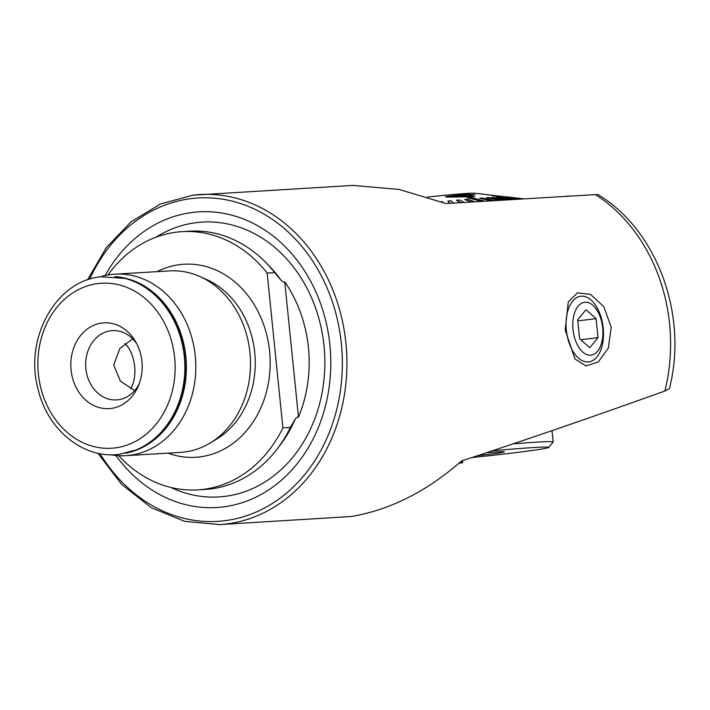 <?xml version="1.0" encoding="UTF-8"?>
<svg xmlns="http://www.w3.org/2000/svg" width="710" height="710" viewBox="0 0 710 710"><rect width="100%" height="100%" fill="white"/><g stroke="black" fill="none" stroke-linecap="round" stroke-linejoin="round"><path stroke-width="1.06" d="M118.748 455.696A129.353 107.325 -93.4 0 0 197.593 489.882L205.11 489.43A129.353 107.325 -93.4 0 0 277.211 448.951A129.353 107.325 -93.4 0 0 290.408 427.447L295.369 418.776L297.534 416.965L298.475 417.161L284.737 281.843A123.709 102.639 86.6 0 1 298.475 417.161M284.737 281.843L283.84 282.145L281.329 280.619L274.681 272.64A129.353 107.325 -93.4 0 0 266.081 262.789A129.353 107.325 -93.4 0 0 189.676 231.185L182.15 231.637A129.353 107.325 -93.4 0 0 176.808 232.117A129.353 107.325 -93.4 0 0 107.947 274.965M565.16 330.043L575.047 359.109L585.981 365.916L598.29 361.985L608.355 348.086L611.212 327.292L603.873 306.711L590.613 294.446L577.487 292.848L568.293 301.998L565.16 330.043M87.49 279.917L106.314 247.586L131.155 221.751L160.593 203.93L192.916 195.179L352.879 185.408L399.002 189.446L445.96 203.548L595.459 194.62A165.306 137.154 86.6 0 1 664.844 391.041C591.785 417.24 524.024 440.537 461.562 460.941C426.79 491.471 390.012 509.993 351.21 516.507L219.541 524.592A165.306 137.154 -93.4 0 0 226.375 523.971A165.306 137.154 -93.4 0 0 346.294 347.27A165.306 137.154 -93.4 0 0 199.812 194.558A165.306 137.154 -93.4 0 0 192.978 195.179M134.74 390.491L120.523 381.332L113.706 365.038L119.786 348.592L132.681 338.856M110.849 408.481A42.982 35.66 -93.4 0 0 138.37 385.947A42.982 35.66 -93.4 0 0 135.734 341.883A42.982 35.66 -93.4 0 0 102.169 322.997A42.982 35.66 -93.4 0 0 71.08 370.017A42.982 35.66 -93.4 0 0 110.849 408.481M136.923 344.093A34.719 28.799 -93.4 0 0 112.411 330.611A34.719 28.799 -93.4 0 0 110.982 330.745A34.719 28.799 -93.4 0 0 85.795 367.851A34.719 28.799 -93.4 0 0 116.555 399.916A34.719 28.799 -93.4 0 0 117.993 399.792A34.719 28.799 -93.4 0 0 139.284 383.613M115.899 455.483A148.097 122.874 -93.4 0 0 222.798 506.967A148.097 122.874 -93.4 0 0 329.893 344.971A148.097 122.874 -93.4 0 0 192.871 212.405A148.097 122.874 -93.4 0 0 105.142 275.515M110.529 454.728A90.915 75.438 -93.4 0 0 125.75 455.669L180.446 452.403A90.915 75.438 -93.4 0 0 184.209 452.066A90.915 75.438 -93.4 0 0 209.991 443.102A90.915 75.438 -93.4 0 0 250.319 357.148A90.915 75.438 -93.4 0 0 200.034 276.607A90.915 75.438 -93.4 0 0 169.601 270.892L114.896 274.158A90.915 75.438 -93.4 0 0 111.142 274.495A90.915 75.438 -93.4 0 0 99.906 276.909M125.75 455.669A90.915 75.438 -93.4 0 0 129.513 455.332A90.915 75.438 -93.4 0 0 195.463 358.142A90.915 75.438 -93.4 0 0 114.896 274.158M274.681 272.64L267.164 273.084A129.353 107.325 -93.4 0 0 182.15 231.637M664.844 391.041L669.379 388.601C688.301 315.932 657.549 230.182 597.935 194.584L595.459 194.62M197.593 489.882A129.353 107.325 -93.4 0 0 282.891 427.899L267.164 273.084M290.408 427.447L282.891 427.899M124.88 343.533A27.273 15.203 -96.9 0 1 130.587 388.743M562.072 196.608L566.766 196.333M566.749 196.164L570.804 196.093M477.537 455.696A41.331 1.154 174.2 0 0 504.322 451.871A41.331 1.154 174.2 0 0 497.275 451.959A41.331 1.154 174.2 0 0 486.465 452.749M492.172 450.85A85.963 2.396 -5.8 0 1 534.062 447.522A85.963 2.396 -5.8 0 1 548.706 447.442A85.963 2.396 -5.8 0 1 471.768 457.595M548.706 447.442L553.134 442.019A90.915 2.538 174.2 0 0 553.161 441.939A90.915 2.538 174.2 0 0 537.647 442.099A90.915 2.538 174.2 0 0 512.939 443.91M459.246 462.911L462.663 462.751L458.793 463.293M497.106 197.007L514.67 199.412A89.682 2.503 -5.8 0 1 516.303 199.324L497.106 197.007L514.688 199.581M510.312 199.661L492.128 197.309L508.333 199.794A89.682 2.503 -5.8 0 1 510.312 199.661L510.312 199.705M484.966 201.223L469.869 197.14L467.082 197.549L481.46 201.427M521.06 199.128L492.438 195.614L518.735 199.199M468.449 194.984L475.159 194.709L468.431 194.815L474.582 196.599L446.954 197.131L445.525 196.617L463.541 194.496L461.624 193.981L463.559 194.655M504.49 196.732L474.431 193.191A38.02 1.065 174.2 0 0 427.562 197.052M450.078 203.309L447.841 201.081L450.238 203.3M460.621 202.678L456.379 200.264L460.888 202.661M471.174 202.048L464.615 199.51L471.555 202.022M491.169 200.85L479.694 198.232L492.447 200.957M500.009 200.318L486.297 197.717L500.887 200.309M508.351 199.963L492.128 197.309M521.779 199.022L504.171 196.741L522.702 198.969M495.021 200.752L482.267 198.028L479.694 198.232M503.177 200.149L488.586 197.557L486.297 197.717M491.808 195.64L519.8 199.173M474.768 201.826L467.615 199.244L464.615 199.51M442.676 202.306L442.428 201.613L441.15 201.738M453.592 203.095L451.081 200.77L447.841 201.081M464.207 202.465L459.521 199.971L456.379 200.264M467.065 197.38L481.957 201.4M523.279 198.933L504.171 196.741M524.033 198.889L506.168 196.874M478.247 193.564L487.326 194.709M474.564 196.439L471.431 196.768M471.413 196.608L446.954 197.131M446.936 196.972L445.525 196.617M461.624 193.981L475.159 194.709M465.281 194.957L452.723 196.191L469.709 196.146L465.281 194.957L469.727 196.315M454.338 196.137L465.298 195.126M585.155 302.238A26.616 14.839 83.1 0 0 573.014 329.591A26.616 14.839 83.1 0 0 590.534 355.177A26.616 14.839 83.1 0 0 602.675 327.825A26.616 14.839 83.1 0 0 585.155 302.238M581.437 296.194A33.059 18.433 83.1 0 0 580.816 296.256A33.059 18.433 83.1 0 0 566.411 330.736A33.059 18.433 83.1 0 0 588.12 361.958A33.059 18.433 83.1 0 0 588.732 361.905A33.059 18.433 83.1 0 0 603.145 327.425A33.059 18.433 83.1 0 0 581.437 296.194M577.674 319.766L579.6 338.75L589.77 347.687L598.024 337.649L596.089 318.666L585.919 309.729L577.674 319.766M577.78 320.876L596.089 318.666M580.718 339.735L598.024 337.649M277.211 448.951L280.015 445.276A124.498 103.296 -93.4 0 0 295.369 418.776M281.329 280.619A124.498 103.296 -93.4 0 0 269.303 266.108L266.081 262.789M135.574 450.122A88.99 73.831 -93.4 0 0 135.823 450.025A88.99 73.831 -93.4 0 0 185.088 361.044A88.99 73.831 -93.4 0 0 125.572 278.568A88.99 73.831 -93.4 0 0 125.315 278.498M209.991 443.102L216.417 439.233A87.126 72.287 -93.4 0 0 255.076 356.864A87.126 72.287 -93.4 0 0 206.885 279.678L200.034 276.607M100.075 453.672A162.004 134.412 -93.4 0 0 224.2 520.794A162.004 134.412 -93.4 0 0 341.359 343.587A162.004 134.412 -93.4 0 0 191.469 198.578A162.004 134.412 -93.4 0 0 89.646 279.207M170.799 487.442A137.678 114.23 -93.4 0 0 224.449 496.441A137.678 114.23 -93.4 0 0 324.017 345.841A137.678 114.23 -93.4 0 0 196.635 222.603A137.678 114.23 -93.4 0 0 155.845 237.246M168.013 453.149A96.702 80.239 -93.4 0 0 199.643 456.929A96.702 80.239 -93.4 0 0 269.578 351.148A96.702 80.239 -93.4 0 0 180.1 264.582A96.702 80.239 -93.4 0 0 157.159 271.628M125.448 453.246A88.954 73.804 -93.4 0 0 186.206 360.973A88.954 73.804 -93.4 0 0 114.887 276.607M98.157 283.538A82.653 68.577 -93.4 0 0 38.384 373.957A82.653 68.577 -93.4 0 0 114.86 447.939A82.653 68.577 -93.4 0 0 174.633 357.529A82.653 68.577 -93.4 0 0 98.157 283.538M135.317 450.22A89.167 73.982 -93.4 0 0 184.68 361.07A89.167 73.982 -93.4 0 0 125.049 278.427L101.051 276.758C56.019 280.574 24.078 338.288 37.994 388.885C47.286 429.816 83.62 459.397 119.333 454.285L135.823 450.025M461.82 462.76L461.633 460.914M219.541 524.592L184.573 521.335L151.248 507.659L121.712 484.451L97.856 453.22M125.572 278.568L125.049 278.427M552.016 430.642L553.161 441.939M462.663 462.751L462.45 460.648M506.541 196.812L524.095 198.88"/></g></svg>
